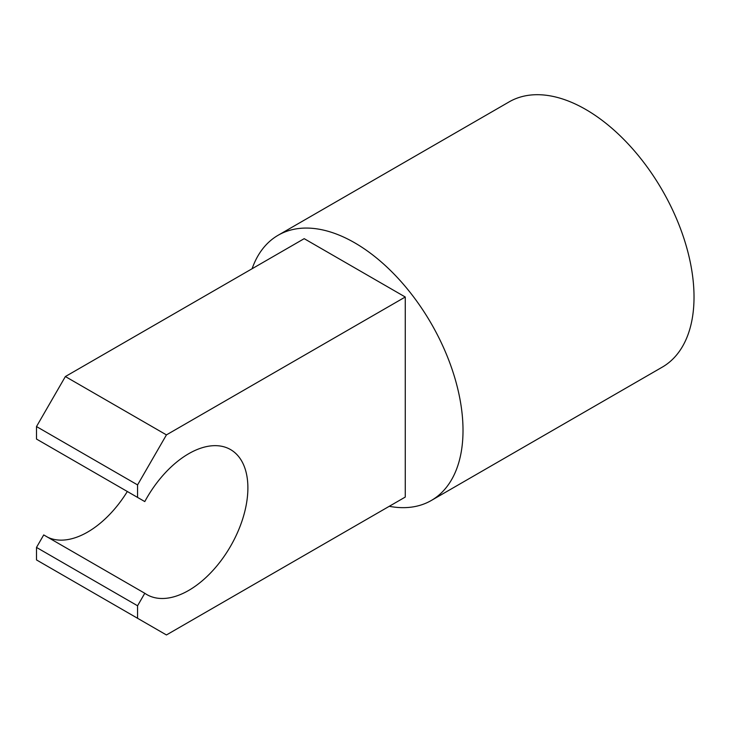 <?xml version="1.0" encoding="UTF-8"?>
<svg xmlns="http://www.w3.org/2000/svg" width="730" height="730" viewBox="0 0 730 730"><rect width="100%" height="100%" fill="white"/><g stroke="black" fill="none" stroke-linecap="round" stroke-linejoin="round"><path stroke-width="1.09" d="M252.096 268.74A153.136 88.412 60 0 1 278.157 235.243L509.166 101.871A153.136 88.412 60 0 1 585.734 109.454A153.136 88.412 60 0 1 685.78 244.404A153.136 88.412 60 0 1 662.302 367.117L431.293 500.488A153.136 88.412 60 0 1 389.254 506.31M278.157 235.243A153.136 88.412 60 0 1 354.725 242.825A153.136 88.412 60 0 1 454.772 377.775A153.136 88.412 60 0 1 431.293 500.488M188.687 453.722A83.713 48.335 -60 0 1 230.552 449.58A83.713 48.335 -60 0 1 243.382 516.658A83.713 48.335 -60 0 1 188.687 590.433A83.713 48.335 -60 0 1 146.83 594.576A83.713 48.335 -60 0 1 144.786 593.271L137.569 605.772L137.569 618.283L166.44 634.954L405.26 497.066L405.26 297.01L166.44 434.888L137.569 484.902L137.569 497.413L144.786 501.574A83.713 48.335 -60 0 1 188.687 453.722M127.33 491.5A83.713 48.335 -60 0 1 87.627 532.079A83.713 48.335 -60 0 1 47.925 537.344M137.569 605.772L36.5 547.427L43.718 534.926L144.786 593.271M405.26 297.01L304.191 238.664L65.371 376.543L36.5 426.557L36.5 439.059L137.569 497.413M36.5 426.557L137.569 484.902M65.371 376.543L166.44 434.888M36.5 547.427L36.5 559.928L137.569 618.283"/></g></svg>
